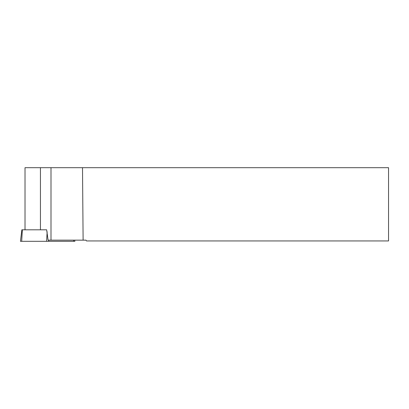 <?xml version="1.0" encoding="UTF-8"?>
<svg xmlns="http://www.w3.org/2000/svg" width="409" height="409" viewBox="0 0 409 409"><rect width="100%" height="100%" fill="white"/><g stroke="black" fill="none" stroke-linecap="round" stroke-linejoin="round"><path stroke-width="0.61" d="M74.735 240.149L74.878 241.31L20.45 241.31L21.861 229.807L46.662 229.807L40.445 229.802L40.445 167.69L82.506 167.69L83.114 240.149L48.073 240.149L46.657 229.802L41.289 229.802M82.506 167.69L388.55 167.69L388.55 240.942L86.452 240.942L86.018 240.149L83.114 240.149M50.997 167.69L50.997 240.149M40.445 167.69L25.015 167.69L25.015 229.802L40.445 229.802M73.569 240.149L73.635 241.31L21.687 241.31L22.342 229.807M48.661 240.149L48.727 241.31M46.6 241.31L47.142 231.78"/></g></svg>
